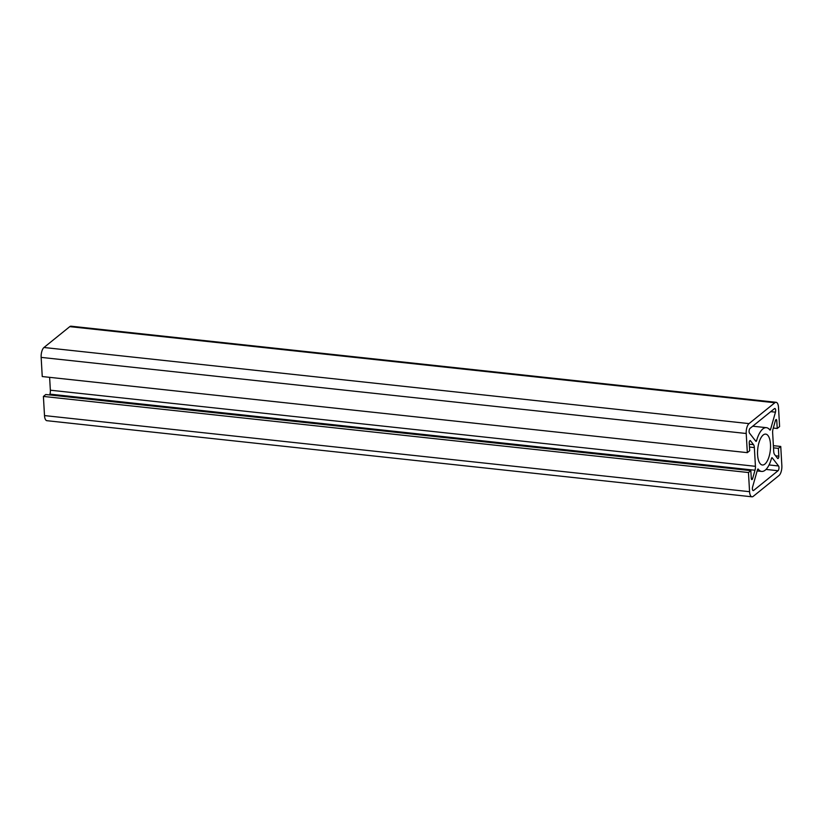<?xml version="1.0" encoding="UTF-8"?>
<svg xmlns="http://www.w3.org/2000/svg" width="823" height="823" viewBox="0 0 823 823"><rect width="100%" height="100%" fill="white"/><g stroke="black" fill="none" stroke-linecap="round" stroke-linejoin="round"><path stroke-width="1.23" d="M771.83 457.783A1.296 0.525 96.2 0 0 771.46 458.473A22.005 8.971 -83.8 0 1 761.676 471.425A22.005 8.971 -83.8 0 1 758.25 469.141A1.296 0.525 96.2 0 0 758.045 469.007A1.296 0.525 96.2 0 0 757.839 469.089A1.296 0.525 96.2 0 0 757.479 469.748L752.603 486.938A2.592 1.06 96.2 0 0 753.189 490.611A2.592 1.06 96.2 0 0 753.601 490.467L778.044 470.725A2.592 1.06 96.2 0 0 778.949 468.421A2.592 1.06 96.2 0 0 778.568 465.972L772.231 457.835A1.296 0.525 96.2 0 0 772.036 457.711A1.296 0.525 96.2 0 0 771.83 457.783L772.231 457.835M762.849 428.937A22.005 8.971 -83.8 0 1 766.398 427.672A22.005 8.971 -83.8 0 1 769.814 429.956A1.296 0.525 96.2 0 0 770.019 430.09A1.296 0.525 96.2 0 0 770.585 429.359L775.461 412.158A2.592 1.06 96.2 0 0 774.875 408.496A2.592 1.06 96.2 0 0 774.464 408.64L750.02 428.382A2.592 1.06 96.2 0 0 749.115 430.676A2.592 1.06 96.2 0 0 749.506 433.135L755.833 441.272A1.296 0.525 96.2 0 0 756.028 441.395A1.296 0.525 96.2 0 0 756.604 440.624A22.005 8.971 -83.8 0 1 762.849 428.937M764.876 464.1A15.534 6.327 96.2 0 0 770.534 447.239A15.534 6.327 96.2 0 0 765.699 434.112A15.534 6.327 96.2 0 0 763.199 434.997A15.534 6.327 96.2 0 0 757.541 451.858A15.534 6.327 96.2 0 0 762.365 464.995A15.534 6.327 96.2 0 0 764.876 464.1M775.431 420.543A1.811 0.741 -83.8 0 1 775.935 419.617A1.811 0.741 -83.8 0 1 776.223 419.514A1.811 0.741 -83.8 0 1 776.778 420.707L777.231 428.485L779.597 426.571L778.496 407.416A7.767 3.169 96.2 0 0 776.099 402.303A7.767 3.169 96.2 0 0 774.844 402.745L749.023 423.608A7.767 3.169 96.2 0 0 746.214 433.495L747.325 452.65L749.691 450.737L749.239 442.959A1.811 0.741 -83.8 0 1 749.897 440.655A1.811 0.741 -83.8 0 1 750.185 440.552A1.811 0.741 -83.8 0 1 750.453 440.716L753.518 444.657A5.175 2.109 -83.8 0 1 754.352 447.568L755.432 466.312A5.175 2.109 -83.8 0 1 755 470.242L752.634 478.554A1.811 0.741 -83.8 0 1 751.841 479.593A1.811 0.741 -83.8 0 1 751.286 478.4L750.833 470.622L748.467 472.536L749.568 491.691A7.767 3.169 96.2 0 0 751.965 496.804A7.767 3.169 96.2 0 0 753.22 496.362L779.042 475.499A7.767 3.169 96.2 0 0 781.85 465.612L780.749 446.457L778.383 448.37L778.825 456.148A1.811 0.741 -83.8 0 1 777.879 458.555A1.811 0.741 -83.8 0 1 777.612 458.38L774.546 454.45A5.175 2.109 -83.8 0 1 773.723 451.529L772.643 432.795A5.175 2.109 -83.8 0 1 773.064 428.865L775.431 420.543L776.778 420.707M750.833 470.622L45.769 394.515L43.403 396.429L44.504 415.584A7.767 3.169 96.2 0 0 46.901 420.697L751.965 496.804M43.403 396.429L748.467 472.536M49.617 377.335L50.357 390.205A5.175 2.109 -83.8 0 1 49.936 394.135L49.699 394.947M776.099 402.303L71.035 326.196A7.767 3.169 96.2 0 0 69.78 326.638L43.958 347.501A7.767 3.169 96.2 0 0 41.15 357.388L42.251 376.543L747.325 452.65M773.301 428.053L777.231 428.485M773.507 447.846L778.383 448.37M773.383 445.665L780.749 446.457M44.504 415.584L749.568 491.691M751.286 478.41L752.634 478.554M49.936 394.135L755 470.242M50.357 390.205L755.432 466.312M749.475 447.043L754.352 447.568M749.311 444.204L753.518 444.657M749.887 440.655L750.453 440.716M41.15 357.388L746.214 433.495M43.958 347.501L749.023 423.608M69.78 326.638L774.844 402.745M775.595 455.798L778.825 456.148M755.226 440.48L756.604 440.624M770.729 411.654L775.461 412.158M769.186 429.205L770.585 429.359M769.063 464.944L778.568 465.972M766.028 469.429L778.044 470.725M752.808 490.374L753.601 490.467M752.726 426.201L766.398 427.672M757.139 470.941L761.676 471.425"/></g></svg>
